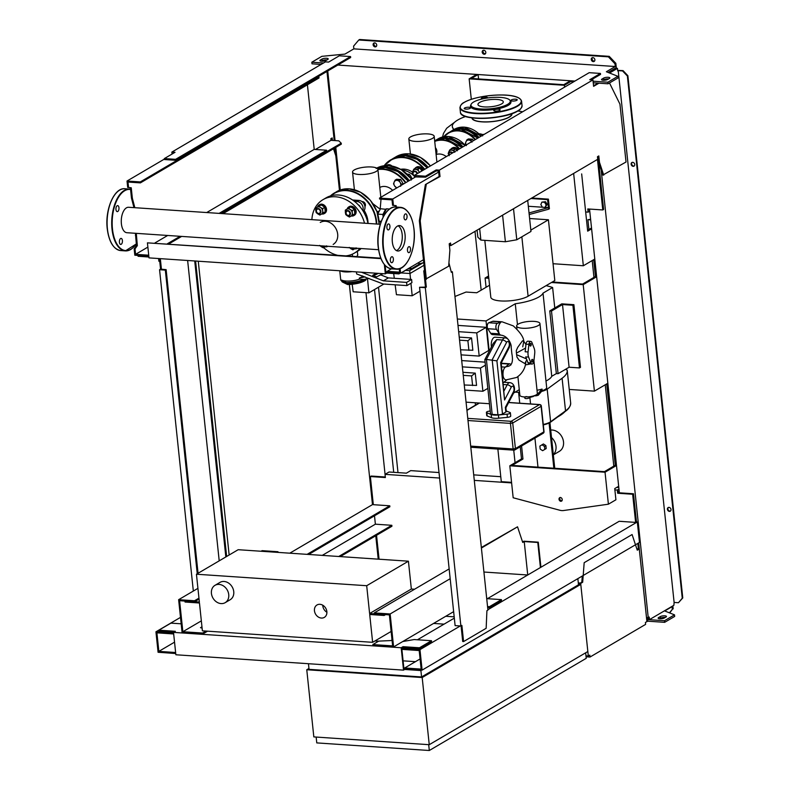 <?xml version="1.0" encoding="UTF-8"?>
<svg xmlns="http://www.w3.org/2000/svg" width="790" height="790" viewBox="0 0 790 790"><rect width="100%" height="100%" fill="white"/><g stroke="black" fill="none" stroke-linecap="round" stroke-linejoin="round"><path stroke-width="1.19" d="M435.507 148.816A5.026 4.098 59.6 0 1 436.366 151.295A5.026 4.098 59.6 0 1 436.021 153.685M435.389 147.681A5.026 4.098 59.6 0 1 436.86 150.999A5.026 4.098 59.6 0 1 436.07 154.159M449.214 155.679L448.187 153.586L448.809 151.848A4.019 3.279 -120.4 0 0 448.908 155.087M448.809 151.848L449.787 149.893L451.603 150.13A4.019 3.279 -120.4 0 0 448.809 151.848M454.497 151.799A4.019 3.279 -120.4 0 0 451.603 150.13L453.786 150.159L454.803 152.253M457.282 150.801L455.899 148.915L454.072 148.678L451.9 148.648L449.787 149.893M455.899 148.915L453.786 150.159M450.774 149.31A5.026 4.098 59.6 0 1 451.939 148.184A5.026 4.098 59.6 0 1 457.687 149.932M452.196 148.046A5.026 4.098 59.6 0 1 452.433 147.888A5.026 4.098 59.6 0 1 458.19 149.636M448.997 155.037A2.676 2.192 59.6 0 1 452.67 152.875M452.265 153.112A2.35 1.916 -120.4 0 0 449.076 154.988M466.377 145.597L465.35 143.513L465.972 141.766A4.019 3.279 -120.4 0 0 466.07 145.005M465.972 141.766L466.949 139.81L468.766 140.047A4.019 3.279 -120.4 0 0 465.972 141.766M471.66 141.716A4.019 3.279 -120.4 0 0 468.766 140.047L470.949 140.077L471.966 142.17M466.949 139.81L468.44 138.931L472.44 139.198L470.949 140.077M473.358 140.729L472.44 139.198M478.878 133.767L481.238 134.033L482.621 135.91M479.945 134.794L481.238 134.033M202.102 628.09L200.492 627.695L201.973 626.826M201.341 620.871L182.855 631.724L179.597 600.706L194.607 601.723L194.498 600.756L178.629 599.689L182.095 632.622L202.724 634.024L202.625 633.057L182.855 631.724M206.022 631.062L202.625 633.057M278.041 552.398L277.971 551.726L262.102 550.66L261.095 551.252M197.925 588.352L178.629 599.689M207.572 631.17L202.724 634.024M199.06 599.106L194.607 601.723M277.971 551.726L276.964 552.319M198.952 598.149L194.498 600.756M392.008 639.93L390.941 640.562L378.716 641.125L372.87 644.561L392.64 645.894L389.381 614.867L374.371 613.86L374.272 612.902L390.142 613.968L393.608 646.911L372.969 645.519L372.87 644.561M453.638 611.648L393.608 646.911M450.172 578.705L390.142 613.968M449.145 568.918L374.272 612.902M322.764 605.209A7.199 5.876 -120.4 0 0 326.902 612.26M321.382 618.057A7.199 5.876 59.6 0 1 314.835 612.507A7.199 5.876 59.6 0 1 317.007 604.972A7.199 5.876 59.6 0 1 319.93 604.311A7.199 5.876 59.6 0 1 326.477 609.86A7.199 5.876 59.6 0 1 324.305 617.395A7.199 5.876 59.6 0 1 321.382 618.057M219.067 584.403A10.053 8.206 59.6 0 1 228.201 592.154A10.053 8.206 59.6 0 1 225.17 602.671A10.053 8.206 59.6 0 1 221.091 603.59A10.053 8.206 59.6 0 1 211.957 595.848A10.053 8.206 59.6 0 1 214.989 585.331A10.053 8.206 59.6 0 1 219.067 584.403M214.989 585.331L219.995 582.388A10.053 8.206 59.6 0 1 224.083 581.47A10.053 8.206 59.6 0 1 233.218 589.212A10.053 8.206 59.6 0 1 230.176 599.729L225.17 602.671M369.71 614.492L372.633 642.319L202.388 630.825L199.465 602.997L185.038 602.029L184.939 601.062L199.366 602.039L196.443 574.221L366.688 585.716L369.611 613.534L384.039 614.511L384.138 615.469L369.71 614.492M391.119 631.457L372.633 642.319M414.553 589.241L411.343 589.024L369.611 613.534M411.343 589.024L408.42 561.196L366.688 585.716M408.42 561.196L238.175 549.702L196.443 574.221M385.589 614.62L384.138 615.469M385.49 210.772A5.866 2.963 93.9 0 0 383.752 214.1M383.614 214.801A5.866 2.963 93.9 0 0 383.456 216.45M389.559 209.054L386.527 208.787L383.575 214.436L383.733 215.947M383.575 214.436L384.602 214.505M386.231 209.34L380.504 208.748L377.758 214.011M379.091 221.437L380.908 222.276M385.698 209.093L382.893 214.465L383.16 217.003M377.788 214.12L382.893 214.465M379.072 221.17L381.254 221.319M376.958 211.582L379.279 211.098M377.136 212.085L378.706 212.184M352.182 284.272L353.16 291.777L368.9 292.843L383.871 284.044M367.498 278.732L368.9 292.843M423.716 262.349A4.355 1.225 174 0 1 423.361 262.606A4.355 1.225 174 0 1 418.819 263.633M410.691 267.227L410.879 269.084L418.897 264.374L418.7 262.517M410.879 269.084L407.877 268.876M405.616 270.368L409.674 270.644L423.726 262.389M395.148 284.805L396.442 294.7L412.183 295.766L419.954 291.194M401.004 272.915L409.98 273.518L410.563 279.393M410.938 283.235L412.183 295.766M393.677 273.538L394.299 278.287M409.674 270.644L409.98 273.518L424.023 265.272M377.65 281.793A10.389 2.923 -6 0 0 379.003 282.326M386.379 273.221A10.389 2.923 -6 0 0 387.386 273.113M637.125 549.692L637.915 549.228L636.947 549.168M582.289 576.019L581.815 582.181L580.314 583.06L578.31 582.931M589.004 655.601L588.362 655.976M639.278 548.991L646.911 621.592L645.41 622.471L645.608 624.386L590.012 657.043L589.814 655.127L588.313 656.006L580.68 583.415L582.684 582.24L584.175 562.687L632.089 534.544L637.273 550.166L639.278 548.991L636.829 548.833M586.071 656.776L590.012 657.043M585.973 655.848L588.313 656.006M578.349 583.257L580.68 583.415M581.815 582.181L582.684 582.24M527.74 574.992L524.224 541.555L537.783 542.473L540.419 567.546M540.923 567.25L538.286 542.177L537.783 542.473M538.286 542.177L523.859 541.199L522.565 541.96M481.337 547.5L517.529 526.812L481.396 548.033M524.224 541.555L522.723 542.434L517.529 526.812M428.694 744.654L429.306 750.5L586.239 658.317L585.657 652.817M316.158 737.06L316.77 742.896L429.306 750.5M429.247 744.694L313.828 736.902L306.767 669.742L422.186 677.534L429.247 744.694L587.839 651.533L580.778 584.373L422.186 677.534M308.949 668.458L306.767 669.742M578.448 584.215L580.778 584.373M577.855 578.626L578.507 584.768L421.574 676.951L309.038 669.347L308.446 663.709M483.924 572.029L527.75 574.992M421.712 670.078L420.902 670.552L403.453 669.377M421.574 676.951L420.902 670.552M380.958 258.626L147.424 242.856L380.78 258.172M147.424 242.856L149.004 257.886L385.332 273.844L386.666 273.063L386.527 271.78L385.866 272.175L385.155 265.479M385.332 273.844L384.355 264.561M386.666 273.063L398.93 273.893L400.194 273.143M398.841 273.054L398.93 273.893M386.527 271.78L387.258 271.829M137.983 255.437L138.072 256.276L148.915 257.007M148.757 255.723L148.095 256.118L147.997 255.16L148.678 254.755M552.309 282.01L582.605 284.054L596.559 275.858M596.648 276.747L583.208 284.647L594.406 391.139L607.846 383.239M488.753 277.725L487.381 277.626L488.664 276.875M488.566 275.987L485.1 278.021L486.077 287.274M583.208 284.647L551.469 282.504M488.803 278.268L485.1 278.021M569.235 389.44L594.406 391.139M560.071 497.483A2.014 1.639 -120.4 0 0 562.016 500.801M560.821 501.304A2.014 1.639 59.6 0 1 560.416 497.473A2.014 1.639 59.6 0 1 560.821 501.304M553.336 454.882L559.36 451.347A11.732 9.569 -120.4 0 0 562.895 439.082A11.732 9.569 -120.4 0 0 552.24 430.037A11.732 9.569 -120.4 0 0 550.729 430.066M553.039 263.722L583.336 265.766L594.791 259.041M521.578 445.965L522.95 459.029L512.098 465.399L604.429 471.64L615.282 465.261L606.73 383.891M616.486 465.498L605.041 472.223L509.817 465.794L521.499 458.931L520.225 446.755M521.499 458.931L522.95 459.029M595.443 276.52L593.675 259.693M615.282 465.261L616.476 465.34M564.564 87.147L564.366 85.281L469.151 78.842L476.656 74.428L478.098 74.527L471.423 78.457L563.764 84.688L570.439 80.768L571.881 80.866L572.079 82.733M587.582 230.275L591.522 227.964M469.151 78.842L471.304 99.323M509.817 465.794L513.174 497.769L559.932 510.271A11.732 9.569 -120.4 0 0 563.616 510.518L608.399 504.198L615.914 499.794L614.739 488.595L618.679 486.285M583.336 265.766L573.639 173.435M613.8 466.13L605.249 384.769M593.962 277.389L592.194 260.572M588.925 229.485L587.898 219.699L590.614 219.334M590.673 219.887L587.898 219.699M581.667 173.919L587.681 231.164L591.621 228.853M544.488 446.419L544.794 449.372L542.641 450.695L540.182 449.066L539.866 446.113L542.019 444.79L544.488 446.419L545.89 445.6L546.196 448.552L544.794 449.372M546.196 448.552L542.641 450.695M545.89 445.6L543.421 443.97L542.019 444.79M553.306 454.645A11.732 9.569 -120.4 0 0 551.509 437.522M553.849 468.223L549.099 423.045M537.98 467.147L534.929 438.124M549.939 422.581L554.748 468.282M478.098 74.527L478.562 78.931M564.366 85.281L571.881 80.866M608.399 504.198L605.041 472.223M538.385 325.49A11.732 3.298 174 0 1 525.429 328.294A11.732 3.298 174 0 1 516.63 326.033A11.732 3.298 174 0 1 518.191 324.127A11.732 3.298 174 0 1 531.147 321.323A11.732 3.298 174 0 1 539.955 323.584A11.732 3.298 174 0 1 538.385 325.49M537.022 390.211A11.732 3.298 -6 0 0 542.039 389.075L542.207 390.675L538.227 395.267L538.059 393.667L537.151 394.062A8.799 2.469 174 0 1 536.183 394.862A8.799 2.469 174 0 1 526.999 396.945L526.97 396.629A2.182 0.612 174 0 1 525.656 396.659A8.799 2.469 -6 0 0 526.97 396.629M539.955 323.584L546.67 387.544A11.732 3.298 174 0 1 545.11 389.45A11.732 3.298 174 0 1 542.207 390.675M530.199 363.943A8.799 2.469 174 0 1 525.38 364.842M525.656 396.659L525.686 396.975A8.799 2.469 174 0 1 519.86 395.267L517.904 376.603M530.683 346.01A1.343 0.681 -86.1 0 1 530.455 346.069A1.343 0.681 -86.1 0 1 529.863 344.904A1.343 0.681 -86.1 0 1 530.416 343.453A1.343 0.681 -86.1 0 1 530.633 343.393A1.343 0.681 -86.1 0 1 531.226 344.559A1.343 0.681 -86.1 0 1 530.683 346.01M532.361 361.998A1.343 0.681 -86.1 0 1 532.134 362.057A1.343 0.681 -86.1 0 1 531.542 360.892A1.343 0.681 -86.1 0 1 532.095 359.44A1.343 0.681 -86.1 0 1 532.322 359.381A1.343 0.681 -86.1 0 1 532.904 360.546A1.343 0.681 -86.1 0 1 532.361 361.998M491.469 346.899A6.705 3.387 -86.1 0 1 493.977 337.498A6.705 3.387 -86.1 0 1 495.093 337.212L505.195 337.893A6.705 3.387 93.9 0 0 504.069 338.179A6.705 3.387 93.9 0 0 502.489 340.016L492.17 359.806L497.947 414.78A3.348 0.938 -6 0 0 502.499 413.99L496.91 360.862L486.393 359.42L496.722 339.631L502.489 340.016A3.348 1.896 27.6 0 1 506.508 342.495A3.348 1.689 -86.1 0 1 508.908 342.327A3.348 1.689 -86.1 0 1 508.76 347.047L500.643 362.6L501.176 363.084M506.232 410.988L509.945 412.459A3.348 0.938 174 0 1 510.389 412.854A3.348 0.938 174 0 1 507.052 414.157L498.391 414.987A8.374 2.35 174 0 1 491.173 414.503L486.847 412.795A3.348 0.938 174 0 1 486.413 412.39A3.348 0.938 174 0 1 489.741 411.096L490.225 411.047M505.343 407.373L505.837 412.034A3.348 0.938 -6 0 0 506.281 411.491L505.896 407.798L513.549 393.173A3.348 1.896 -152.4 0 0 513.461 391.82L505.343 407.373L505.896 407.798M505.837 412.034L502.499 413.99M496.722 339.631L493.365 343.255L484.823 359.657L490.511 413.763A3.348 0.938 -6 0 0 492.17 414.394L497.947 414.78M486.413 412.39L486.749 415.589A3.348 0.938 -6 0 0 487.183 415.984L491.508 417.703A8.374 2.35 -6 0 0 498.727 418.187L507.387 417.357A3.348 0.938 -6 0 0 510.725 416.053L510.389 412.854M484.833 359.598L486.393 359.42L492.17 414.394M500.643 362.6L504.573 399.987L501.186 363.025M530.771 341.389L527.888 341.191A3.348 1.689 93.9 0 0 525.992 344.154L525.172 351.767L528.056 351.965L528.885 344.351A3.348 1.689 -86.1 0 1 530.771 341.389A3.348 1.689 -86.1 0 1 531.947 342.554L534.178 348.37A6.705 3.387 -86.1 0 1 534.712 353.486L533.892 361.099A3.348 1.689 -86.1 0 1 532.006 364.062A3.348 1.689 -86.1 0 1 530.831 362.896L528.599 357.08A6.705 3.387 -86.1 0 1 528.056 351.965M528.599 357.08L525.706 356.882L527.947 362.699A3.348 1.689 93.9 0 0 529.112 363.864L532.006 364.062M522.743 346.85L523.78 341.27L522.467 340.826L517.726 347.343L516.275 350.651L516.453 353.091L525.577 348.064M526.486 358.907L516.62 354.69A6.705 3.387 -86.1 0 1 516.453 353.091M516.62 354.69L516.946 357.041L519.07 360.141L524.856 363.578L525.834 361.455C525.785 365.039 524.274 372.455 516.522 377.492L505.877 379.941C503.388 379.012 502.509 376.04 503.24 371.043A6.705 3.387 -86.1 0 1 505.284 367.123L506.775 366.57C511.762 366.224 513.461 361.948 511.861 353.723L511.16 347.087C511.732 345.408 508.74 336.224 501.166 335.177A6.705 3.387 -86.1 0 1 499.329 333.864C497.503 329.124 498.046 325.204 500.949 322.093L501.324 321.915A6.705 3.387 -86.1 0 1 502.075 321.807L513.283 325.885C520.146 332.205 523.651 337.33 523.78 341.27L525.952 344.598M501.166 335.177L492.516 334.595A6.705 3.387 -86.1 0 1 490.679 333.281L499.329 333.864L496.446 329.302A3.348 1.689 -86.1 0 1 495.972 325.865A3.348 1.689 -86.1 0 1 497.443 323.327L501.324 321.915L492.674 321.332A6.705 3.387 -86.1 0 1 493.414 321.214L502.075 321.807M501.591 366.876L505.284 367.123L508.997 364.072A3.348 1.689 -86.1 0 1 509.748 363.795A3.348 1.689 -86.1 0 1 510.913 364.95M502.41 374.667L503.24 371.043L502.025 370.954M506.657 379.98L503.655 382.449A3.348 1.689 -86.1 0 1 503.26 382.676M490.679 333.281L487.786 328.719A3.348 1.689 -86.1 0 1 487.321 325.282A3.348 1.689 -86.1 0 1 488.783 322.745L492.674 321.332M536.084 394.911L536.183 395.8L538.227 395.267M542.039 389.075L538.059 393.667M533.892 361.139A8.799 2.469 174 0 1 533.991 361.455L537.358 393.43A8.799 2.469 174 0 1 537.151 394.062M536.183 395.8L535.472 395.227M533.457 395.948L535.541 395.81M529.359 396.748L529.438 397.548L533.369 396.491M529.438 397.548L529.142 397.903A2.182 0.612 174 0 1 526.792 398.575A2.182 0.612 174 0 1 524.876 398.17L524.748 396.955M523.326 396.847L524.777 397.202M489.543 285.239L476.735 292.764L466.06 292.043L454.961 296.477M554.768 307.962L549.761 310.904L551.489 311.023L558.076 373.7L556.348 373.591L551.756 376.287L543.016 293.139L552.615 287.501L554.768 307.962L561.779 303.844L573.895 304.663L572.898 305.256L579.485 367.933L569.096 367.232L558.076 373.7M556.348 373.591L549.761 310.904M552.615 287.501A75.939 21.34 -6 0 0 546.107 285.654M551.489 311.023L562.51 304.555L569.096 367.232M533.991 361.455A8.799 2.469 174 0 1 533.655 362.245M551.756 376.287A32.666 9.184 174 0 1 545.989 381.007M519.277 389.697L513.628 393.005M519.563 392.393L515.139 392.126M565.472 369.365A66.597 18.713 174 0 1 566.815 369.898A3.348 0.938 174 0 1 567.22 370.273A59.339 16.679 174 0 1 567.23 370.392A59.339 16.679 174 0 1 562.095 378.242L547.184 389.134A13.4 3.762 174 0 1 541.555 391.435M457.321 319.002L486.028 320.947L515.268 303.765A32.666 9.184 -6 0 0 543.016 293.139M515.268 303.765L517.46 324.621M462.357 366.856L480.448 368.081L482.888 391.257L464.797 390.043M462.93 372.288L475.254 373.127L476.548 385.431L464.263 384.987M487.835 388.354L482.888 391.257M463.246 375.349L471.581 375.912L472.598 385.55M475.254 373.127L471.581 375.912M485.406 365.168L480.448 368.081M461.696 360.576L485.09 362.156M458.654 331.682L476.755 332.896L479.194 356.083L461.093 354.858M459.227 337.113L471.551 337.942L472.845 350.256L460.56 349.802M458.003 325.401L486.265 327.307L488.704 350.493L479.194 356.083M459.553 340.164L467.887 340.727L468.895 350.365M471.551 337.942L467.887 340.727M486.265 327.307L476.755 332.896M466.06 402.15L489.454 403.729M486.028 320.947L489.207 351.214M519.741 403.206L518.596 392.363M562.51 304.555L572.898 305.256M573.895 304.663L580.482 367.35L579.485 367.933M530.831 230.117L548.428 219.778L529.616 218.514M484.823 240.358L490.797 297.159A20.105 5.649 -6 0 0 505.886 301.039A20.105 5.649 -6 0 0 528.095 296.23L521.854 236.803M548.428 219.778L554.807 280.539L528.095 296.23M542.434 207.217L540.834 204.571L541.9 202.102L544.557 202.28L546.167 204.936L545.1 207.405L542.434 207.217M544.557 202.28L545.535 201.717L541.9 202.102M545.535 201.717L547.134 204.363L546.167 204.936M547.134 204.363L545.1 207.405M529.191 214.534L548.576 209.222L548.408 207.622L528.322 206.269M529.024 212.935L548.408 207.622L547.569 199.633L530.949 198.507M531.788 198.014L548.408 199.139L547.569 199.633M548.576 209.222L549.415 208.738L548.408 199.139M527.71 200.413L530.969 231.45L516.779 239.785L505.393 241.75L502.598 215.166M516.779 239.785L513.52 208.748M505.393 241.75L480.863 240.091L477.832 237.158L477.091 230.147M480.863 240.091L479.668 228.636M472.292 117.898L472.301 118.046A19.77 5.56 -6 0 0 487.144 121.858A19.77 5.56 -6 0 0 508.987 117.127A19.77 5.56 -6 0 0 511.624 113.908L511.604 113.77M522.585 111.805A40.537 11.396 -6 0 0 517.835 110.995M465.626 116.486A40.537 11.396 -6 0 0 457.726 120.021A40.537 11.396 -6 0 0 452.315 126.617A40.537 11.396 -6 0 0 454.072 129.461L451.87 130.755A25.132 20.51 59.6 0 1 462.081 128.444A25.132 20.51 59.6 0 1 478.967 137.43M481.594 134.458A40.537 11.396 -6 0 0 484.142 134.389M511.92 113.661A20.105 5.649 174 0 1 509.274 117.147A20.105 5.649 174 0 1 486.689 121.966A20.105 5.649 174 0 1 471.966 117.858M453.519 129.797L452.315 126.617M454.092 122.727A11.258 9.184 -120.4 0 0 453.569 122.983A11.258 9.184 -120.4 0 0 453.47 123.043M471.146 104.29L470.672 105.277A20.352 5.718 -6 0 0 484.112 110.215A20.352 5.718 -6 0 0 508.246 105.327A20.352 5.718 -6 0 0 510.567 101.09L509.896 100.221A19.77 5.56 174 0 1 507.644 104.339A19.77 5.56 174 0 1 484.201 109.089A19.77 5.56 174 0 1 471.146 104.29A19.77 5.56 174 0 1 473.595 102.038A19.77 5.56 174 0 1 493.799 97.367A19.77 5.56 174 0 1 509.896 100.221M470.109 108.358A3.18 0.899 -6 0 0 470.534 107.845A3.18 0.899 -6 0 0 468.144 107.233A3.18 0.899 -6 0 0 464.629 107.993A3.18 0.899 -6 0 0 464.204 108.507A3.18 0.899 -6 0 0 466.594 109.119A3.18 0.899 -6 0 0 470.109 108.358M487.618 97.96A3.18 0.899 -6 0 0 487.647 97.792A3.18 0.899 -6 0 0 485.257 97.17A3.18 0.899 -6 0 0 481.742 97.94A3.18 0.899 -6 0 0 481.317 98.454A3.18 0.899 -6 0 0 482.176 98.957M516.808 100.3A3.18 0.899 -6 0 0 517.233 99.787A3.18 0.899 -6 0 0 514.843 99.175A3.18 0.899 -6 0 0 511.327 99.935A3.18 0.899 -6 0 0 510.903 100.449A3.18 0.899 -6 0 0 513.293 101.061A3.18 0.899 -6 0 0 516.808 100.3M499.695 110.353A3.18 0.899 -6 0 0 500.119 109.84A3.18 0.899 -6 0 0 497.73 109.227A3.18 0.899 -6 0 0 494.214 109.988A3.18 0.899 -6 0 0 493.79 110.501A3.18 0.899 -6 0 0 496.179 111.123A3.18 0.899 -6 0 0 499.695 110.353M501.601 103.924A12.749 3.585 -6 0 0 503.299 101.851A12.749 3.585 -6 0 0 493.73 99.392A12.749 3.585 -6 0 0 479.639 102.443A12.749 3.585 -6 0 0 477.94 104.517A12.749 3.585 -6 0 0 487.509 106.976A12.749 3.585 -6 0 0 501.601 103.924M436.11 154.544A12.749 10.408 59.6 0 1 439.882 154.03A12.749 10.408 59.6 0 1 445.175 155.788A12.749 10.408 59.6 0 1 446.34 156.598M415.165 141.38A12.749 3.585 174 0 1 408.835 138.981A12.749 3.585 174 0 1 415.017 135.189A12.749 3.585 174 0 1 427.864 133.915A12.749 3.585 174 0 1 434.194 136.315A12.749 3.585 174 0 1 428.012 140.116A12.749 3.585 174 0 1 415.165 141.38M419.342 172.447A4.019 3.279 -120.4 0 0 418.897 171.479L419.49 172.368M415.51 176.93L425.593 177.167L436.278 170.897L438.588 171.055L439.151 176.486L425.375 184.583L419.342 220.716L425.494 279.245L448.671 266.2L449.885 250.203L449.214 243.804L450.557 243.024L450.823 245.581L449.392 245.483M414.681 176.792L413.298 174.916A4.019 3.279 -120.4 0 0 414.306 176.091M414.78 176.437A4.019 3.279 -120.4 0 0 415.639 176.861M413.298 174.916L412.281 172.822L412.903 171.075A4.019 3.279 -120.4 0 0 413.298 174.916M412.903 171.075L413.871 169.119L415.698 169.356A4.019 3.279 -120.4 0 0 412.903 171.075M415.698 169.356L417.871 169.386L418.897 171.479A4.019 3.279 -120.4 0 0 415.698 169.356M421.88 170.966L419.984 168.151L415.984 167.875L413.871 169.119M419.984 168.151L417.871 169.386M414.859 168.537A5.026 4.098 59.6 0 1 416.024 167.411A5.026 4.098 59.6 0 1 422.541 170.571M416.281 167.273A5.026 4.098 59.6 0 1 416.528 167.115A5.026 4.098 59.6 0 1 423.045 170.275M414.276 175.824A2.676 2.192 59.6 0 1 413.871 171.391A2.676 2.192 59.6 0 1 417.485 173.543M417.061 173.79A2.35 1.916 -120.4 0 0 413.042 173.672A2.35 1.916 -120.4 0 0 414.256 175.676M386.231 165.544A5.026 4.098 59.6 0 1 386.438 165.416A5.026 4.098 59.6 0 1 390.823 165.811M386.695 165.278A5.026 4.098 59.6 0 1 386.942 165.12A5.026 4.098 59.6 0 1 391.919 165.999M348.538 208.175L350.207 209.508A4.019 3.279 -120.4 0 0 346.741 209.271L350.651 206.941L352.676 208.056L354.345 209.389L352.231 210.634L352.281 212.954A4.019 3.279 -120.4 0 0 350.207 209.508L352.231 210.634M352.696 215.058L350.898 216.154A4.019 3.279 -120.4 0 0 352.281 212.954L352.696 215.058L354.809 213.823L354.345 209.389M350.898 216.154L349.466 217.043L347.442 215.927A4.019 3.279 -120.4 0 0 350.898 216.154M347.442 215.927L345.773 214.594L345.358 212.48A4.019 3.279 -120.4 0 0 347.442 215.927M345.358 212.48L345.309 210.16L346.741 209.271A4.019 3.279 -120.4 0 0 345.358 212.48M349.466 217.043L354.809 213.823M347.136 209.034A5.026 4.098 59.6 0 1 348.746 206.931A5.026 4.098 59.6 0 1 355.619 211.552A5.026 4.098 59.6 0 1 353.841 215.601A5.026 4.098 59.6 0 1 351.254 215.986M349.002 206.792A5.026 4.098 59.6 0 1 349.249 206.634A5.026 4.098 59.6 0 1 356.122 211.266A5.026 4.098 59.6 0 1 354.335 215.305A5.026 4.098 59.6 0 1 354.078 215.443M348.39 215.69A2.676 2.192 -120.4 0 0 347.847 210.565A2.676 2.192 -120.4 0 0 348.39 215.69M348.193 215.463A2.35 1.916 59.6 0 1 347.719 210.989A2.35 1.916 59.6 0 1 348.193 215.463M356.142 247.853L354.345 248.949A4.019 3.279 -120.4 0 0 355.194 248.129M354.345 248.949L352.913 249.828L350.888 248.712A4.019 3.279 -120.4 0 0 354.345 248.949M349.851 247.764A4.019 3.279 -120.4 0 0 350.888 248.712L349.219 247.379M352.913 249.828L355.727 248.169M357.287 248.386L357.465 248.277A5.026 4.098 59.6 0 1 357.287 248.386A5.026 4.098 59.6 0 1 354.7 248.781M350.316 247.803A2.676 2.192 -120.4 0 0 353.239 247.991M352.705 247.961A2.35 1.916 59.6 0 1 350.484 247.813M326.556 245.848L324.759 246.944A4.019 3.279 -120.4 0 0 325.608 246.134M324.759 246.944L323.327 247.833L321.303 246.717A4.019 3.279 -120.4 0 0 324.759 246.944M320.266 245.769A4.019 3.279 -120.4 0 0 321.303 246.717L319.634 245.384M323.327 247.833L326.142 246.164M327.87 246.283A5.026 4.098 59.6 0 1 327.702 246.391A5.026 4.098 59.6 0 1 325.115 246.776M320.73 245.799A2.676 2.192 -120.4 0 0 323.653 245.996M323.12 245.967A2.35 1.916 59.6 0 1 320.898 245.809M400.787 185.581A4.019 3.279 -120.4 0 0 400.165 182.48L401.547 184.366L400.57 186.322M396.778 187.931L394.575 185.917A4.019 3.279 -120.4 0 0 396.906 187.862M394.575 185.917L393.548 183.823L394.171 182.075A4.019 3.279 -120.4 0 0 394.575 185.917M394.171 182.075L395.148 180.12L396.965 180.357A4.019 3.279 -120.4 0 0 394.171 182.075M396.965 180.357L399.147 180.387L400.165 182.48A4.019 3.279 -120.4 0 0 396.965 180.357M395.148 180.12L396.639 179.241L400.629 179.518L399.147 180.387M402.594 184.514L403.038 183.487L400.629 179.518M401.547 184.366L403.038 183.487M407.097 174.077L409.437 174.343L410.82 176.229L411.837 178.313L411.215 180.061M408.144 175.103L409.437 174.343M411.225 178.678L411.837 178.313M318.953 206.18L320.622 207.513A4.019 3.279 -120.4 0 0 317.155 207.276L321.066 204.936L323.09 206.062L324.759 207.395L322.646 208.629L322.695 210.95A4.019 3.279 -120.4 0 0 320.622 207.513L322.646 208.629M323.11 213.063L321.313 214.159A4.019 3.279 -120.4 0 0 322.695 210.95L323.11 213.063L325.223 211.819L324.759 207.395M321.313 214.159L319.881 215.048L317.856 213.922A4.019 3.279 -120.4 0 0 321.313 214.159M317.856 213.922L316.188 212.599L315.773 210.486A4.019 3.279 -120.4 0 0 317.856 213.922M315.773 210.486L315.724 208.165L317.155 207.276A4.019 3.279 -120.4 0 0 315.773 210.486M319.881 215.048L325.223 211.819M317.55 207.039A5.026 4.098 59.6 0 1 319.16 204.936A5.026 4.098 59.6 0 1 326.033 209.557A5.026 4.098 59.6 0 1 324.256 213.596A5.026 4.098 59.6 0 1 321.668 213.991M319.417 204.798A5.026 4.098 59.6 0 1 319.664 204.64A5.026 4.098 59.6 0 1 326.537 209.261A5.026 4.098 59.6 0 1 324.749 213.31A5.026 4.098 59.6 0 1 324.493 213.438M318.804 213.685A2.676 2.192 -120.4 0 0 318.261 208.57A2.676 2.192 -120.4 0 0 318.804 213.685M318.607 213.468A2.35 1.916 59.6 0 1 318.133 208.985A2.35 1.916 59.6 0 1 318.607 213.468M352.123 271.602A10.892 3.061 174 0 1 340.401 270.812A10.892 3.061 174 0 0 345.072 271.908A10.892 3.061 174 0 0 352.123 271.602M360.161 206.95A3.012 2.459 -120.4 0 0 358.275 204.827M362.798 210.584A6.281 5.125 -120.4 0 0 357.09 201.499L358.927 200.423A6.281 5.125 59.6 0 1 364.486 204.857A6.281 5.125 59.6 0 1 363.311 211.414M352.33 254.163L352.547 256.266M357.248 255.476L357.751 255.19L357.347 251.368M358.927 200.423L352.538 199.989M357.09 201.499L354.374 201.312M311.892 219.65A30.998 25.29 59.6 0 1 323.021 199.643L326.033 197.875A30.998 25.29 59.6 0 1 338.624 195.021A30.998 25.29 59.6 0 1 367.972 223.432M337.399 255.249A30.998 25.29 59.6 0 1 323.683 247.625M323.021 199.643A30.998 25.29 59.6 0 1 335.612 196.789A30.998 25.29 59.6 0 1 364.516 223.205M359.885 248.445A30.998 25.29 59.6 0 1 354.424 253.086A30.998 25.29 59.6 0 1 346.178 255.841M361.149 248.534A30.998 25.29 59.6 0 1 357.426 251.329L354.424 253.086M379.802 187.457A12.749 10.408 59.6 0 1 384.691 186.45A12.749 10.408 59.6 0 1 392.66 190.36M358.867 174.452A12.749 3.585 174 0 1 352.547 172.052A12.749 3.585 174 0 1 358.719 168.25A12.749 3.585 174 0 1 371.577 166.986A12.749 3.585 174 0 1 377.897 169.386A12.749 3.585 174 0 1 371.725 173.178A12.749 3.585 174 0 1 358.867 174.452M362.037 201.638A3.012 2.459 59.6 0 1 362.511 201.618A3.012 2.459 59.6 0 1 365.059 203.494A3.012 2.459 59.6 0 1 364.941 206.565M364.16 210.456A21.113 17.232 59.6 0 1 368.041 223.442M381.027 199.139L380.168 209.212L372.969 203.761M363.538 211.216A20.441 16.679 59.6 0 1 366.303 217.576M366.056 279.028A15.919 4.473 174 0 1 346.593 283.383L346.504 282.583L341.635 280.085A10.892 3.061 -6 0 0 346.03 281.023A10.892 3.061 -6 0 0 359.45 279.137L359.332 278.041L363.588 276.283M361.445 272.234L383.367 280.835L406.583 282.405L406.919 285.595L383.269 284.005L356.646 273.952L356.438 271.898M369.039 278.416L363.993 279.443L359.45 279.137M382.982 273.686L376.613 276.875L372.673 275.325L375.013 273.952L377.995 273.35L375.704 274.713L378.371 273.38M372.673 275.325L375.704 274.713M359.332 278.041L365.089 276.875M403.966 271.335L406.277 269.815M362.225 276.066L362.906 276.421M406.583 282.405L411.59 279.463L411.926 282.662L406.919 285.595M411.59 279.463L388.374 277.892L383.367 280.835M388.374 277.892L380.642 274.861M377.205 273.508L376.544 273.251M339.769 270.772L340.707 279.769A10.892 3.061 174 0 0 341.715 280.885L347.6 284.548C355.569 284.291 361.573 282.869 365.592 280.272L366.244 278.988M341.635 280.085L341.715 280.885A1.679 1.481 117.2 0 0 342.465 282.02L347.6 284.548M363.844 279.433A15.919 4.473 174 0 1 346.504 282.583M320.246 222.434A12.749 10.408 59.6 0 1 325.421 221.259A12.749 10.408 59.6 0 1 337.004 231.085A12.749 10.408 59.6 0 1 333.163 244.416M399.977 250.46A12.749 6.438 -86.1 0 1 397.834 251.003A12.749 6.438 -86.1 0 1 392.225 239.963A12.749 6.438 -86.1 0 1 397.419 226.118A12.749 6.438 -86.1 0 1 399.552 225.565A12.749 6.438 -86.1 0 1 405.171 236.615A12.749 6.438 -86.1 0 1 399.977 250.46M398.091 225.792A12.749 6.438 -86.1 0 1 402.268 237.859A12.749 6.438 -86.1 0 1 397.094 250.262A12.749 6.438 -86.1 0 1 396.412 250.588M378.548 249.709L126.884 232.714A12.749 6.438 -86.1 0 1 121.265 221.664A12.749 6.438 -86.1 0 1 126.469 207.819A12.749 6.438 -86.1 0 1 128.602 207.276L380.267 224.261M391.563 256.829A3.012 1.521 -86.1 0 1 392.067 256.701A3.012 1.521 -86.1 0 1 393.39 259.318A3.012 1.521 -86.1 0 1 392.166 262.586A3.012 1.521 -86.1 0 1 391.662 262.715A3.012 1.521 -86.1 0 1 390.329 260.108A3.012 1.521 -86.1 0 1 391.563 256.829M120.603 238.531A3.012 1.521 -86.1 0 1 121.117 238.402A3.012 1.521 -86.1 0 1 122.44 241.019A3.012 1.521 -86.1 0 1 121.216 244.288A3.012 1.521 -86.1 0 1 120.712 244.426A3.012 1.521 -86.1 0 1 119.379 241.809A3.012 1.521 -86.1 0 1 120.603 238.531M389.914 226.039A3.012 1.521 -86.1 0 1 388.216 229.93A3.012 1.521 -86.1 0 1 386.912 227.806A3.012 1.521 -86.1 0 1 388.621 223.916A3.012 1.521 -86.1 0 1 389.914 226.039M118.964 207.74A3.012 1.521 -86.1 0 1 117.266 211.631A3.012 1.521 -86.1 0 1 115.962 209.508A3.012 1.521 -86.1 0 1 117.671 205.617A3.012 1.521 -86.1 0 1 118.964 207.74M405.833 219.748A3.012 1.521 -86.1 0 1 405.329 219.877A3.012 1.521 -86.1 0 1 403.996 217.26A3.012 1.521 -86.1 0 1 405.231 213.991A3.012 1.521 -86.1 0 1 405.734 213.853A3.012 1.521 -86.1 0 1 407.067 216.47A3.012 1.521 -86.1 0 1 405.833 219.748M407.472 250.539A3.012 1.521 -86.1 0 1 409.181 246.648A3.012 1.521 -86.1 0 1 410.484 248.771A3.012 1.521 -86.1 0 1 408.776 252.662A3.012 1.521 -86.1 0 1 407.472 250.539M225.831 556.95L194.725 260.976M195.594 261.036L226.641 556.476M219.205 560.851L187.635 260.493M198.27 261.214L229.149 555.005M158.593 258.537L158.869 261.233L159.738 261.293L159.452 258.597L160.558 269.133L166.137 269.637L198.053 573.273M197.243 573.747L165.327 270.111L166.137 269.637M160.558 269.133L159.56 269.716L165.327 270.111M159.56 269.716L193.333 591.048M161.427 269.193L160.321 258.646M221.477 213.547L341.231 143.197L338.801 140.847L331.01 140.314L315.427 149.478M223.027 213.646L341.329 144.155L341.231 143.197M173.583 153.151L172.872 153.566M334.19 148.352L335.444 152.134M331.01 140.314L330.842 138.724L332.175 137.934L332.442 140.413M171.864 152.085L325.45 61.867L328.62 62.084L339.305 55.804L350.562 56.564L350.661 57.522L175.706 160.301L164.448 159.541L164.35 158.583L175.034 152.302L171.864 152.085L172.062 154.05M350.562 56.564L175.607 159.333L175.706 160.301M175.607 159.333L164.35 158.583M331.365 138.408L331.573 140.353M333.479 148.767L335.829 155.867M206.703 212.55L314.213 149.389L326.625 150.228L219.116 213.379M180.09 236.309L167.381 243.764M167.687 235.469L154.978 242.925M147.868 247.102L135.584 254.321L147.997 255.16M220.667 213.488L326.724 151.186L326.625 150.228M168.942 243.873L181.651 236.408M140.393 182.885L319.032 77.953L318.923 76.995L140.294 181.927L140.393 182.885L127.99 182.046L128.563 187.487L131.249 187.763L132.345 198.162L134.823 207.691M135.426 233.287L136.472 245.611L134.152 248.83L134.823 255.219L148.095 256.118M314.213 149.389L307.419 84.777M317.659 76.916L318.923 76.995M133.964 207.632L131.476 198.102L130.38 187.704L127.694 187.428L127.022 181.029L140.294 181.927M127.022 181.029L164.399 159.076M127.694 187.428L128.563 187.487M130.38 187.704L131.249 187.763M131.476 198.102L132.345 198.162M136.295 233.346L137.332 245.67L135.011 248.88L135.584 254.321M135.376 235.203L136.245 235.262M136.472 245.611L137.332 245.67M134.152 248.83L135.011 248.88M425.454 287.017L423.756 270.871L424.625 270.931L426.324 287.076L419.549 287.274L455.109 625.611L460.876 626.006L461.883 625.413L463.582 641.569L486.156 628.297L486.916 610.71L487.924 610.117L452.364 271.78L451.357 272.372L448.927 262.843M423.756 270.871L424.566 270.397M452.364 271.78L451.288 271.711M463.582 641.569L462.713 641.51L461.074 625.887M426.324 287.076L425.316 287.669L419.549 287.274M425.316 287.669L460.876 626.006M449.747 243.498L449.342 244.525M604.439 79.395L603.027 80.234M598.089 83.128L593.557 85.794M597.99 156.41L598.603 162.276L602.849 175.064L626.026 162.019L619.943 104.132L609.485 82.96M591.315 79.82L600.548 74.398L600.449 73.44L589.192 72.68L414.237 175.449L414.335 176.407M598.958 83.187L593.606 86.327L592.935 79.928L589.765 79.721L600.449 73.44M414.237 175.449L425.494 176.21L425.593 177.167M425.494 176.21L436.179 169.939L436.278 170.897M592.935 79.928L439.349 170.146L440.02 176.545L425.375 184.583M440.02 176.545L439.151 176.486M426.235 184.643L420.211 220.775L419.342 220.716M420.211 220.775L426.363 279.304M450.823 245.581L597.734 159.284L597.467 156.726L598.8 155.936L599.472 162.335L598.603 162.276M599.472 162.335L603.718 175.123M607.737 79.454A3.348 0.938 174 0 1 604.034 80.254A3.348 0.938 174 0 1 601.516 79.612A3.348 0.938 174 0 1 601.96 79.069L603.629 78.091A3.348 0.938 174 0 1 607.332 77.282A3.348 0.938 174 0 1 609.85 77.934A3.348 0.938 174 0 1 609.406 78.477L607.737 79.454L607.471 78.882M606.068 79.01L603.935 80.264M439.349 170.146L436.179 169.939M391.396 268.847L387.199 271.316L387.307 272.274L400.579 273.162L400.096 268.58M399.266 268.857L399.612 272.145L387.199 271.316M396.284 207.059L396.136 205.647L392.591 205.311L392.018 199.88L379.605 199.041L379.506 198.083L416.182 176.535M449.826 244.238L449.293 244.554M423.45 259.732L400.579 273.162M393.45 205.37L392.778 198.971L379.506 198.083M392.778 198.971L438.687 172.013M392.591 205.311L395.276 205.588L395.425 207.019M396.136 205.647L395.276 205.588M592.47 57.64A2.094 1.708 -120.4 0 0 594.505 61.107M593.28 61.62A2.094 1.708 59.6 0 1 592.865 57.621A2.094 1.708 59.6 0 1 593.28 61.62M374.322 42.917A2.094 1.708 -120.4 0 0 376.356 46.373M375.132 46.886A2.094 1.708 59.6 0 1 374.717 42.887A2.094 1.708 59.6 0 1 375.132 46.886M483.401 50.274A2.094 1.708 -120.4 0 0 485.435 53.74M484.211 54.253A2.094 1.708 59.6 0 1 483.786 50.254A2.094 1.708 59.6 0 1 484.211 54.253M353.574 46.146L358.798 39.994L608.399 56.841L614.995 63.802L615.282 66.518L353.851 48.861L353.574 46.146M608.399 56.841L609.228 56.357L359.628 39.5L358.798 39.994M609.228 56.357L615.835 63.309L614.995 63.802M353.851 48.861L344.944 54.095L321.856 56.327L311.833 62.213L323.525 63.002M574.913 81.064L337.844 65.056M615.282 66.518L606.374 71.752L617.908 76.314L607.885 82.2L593.073 81.202M322.004 59.072L320.335 60.05A3.348 0.938 -6 0 0 319.891 60.593A3.348 0.938 -6 0 0 322.409 61.245A3.348 0.938 -6 0 0 326.112 60.435L327.781 59.457A3.348 0.938 -6 0 0 328.225 58.914A3.348 0.938 -6 0 0 325.707 58.272A3.348 0.938 -6 0 0 322.004 59.072L322.172 60.672A3.348 0.938 174 0 1 327.011 59.912M588.668 209.004L588.787 210.051L589.597 209.577M597.477 159.432L602.78 209.962L587.78 208.945L588.115 212.145L589.765 211.177M585.667 211.977L588.115 212.145M598.682 162.513L603.619 209.469L602.78 209.962M321.263 61.205L322.172 60.672M311.833 62.213L312.001 63.812L321.105 64.424M327.741 70.991L335.059 140.59M335.78 147.414L340.253 189.985M608.646 78.921A3.348 0.938 -6 0 0 603.797 79.681L602.898 80.215M593.241 82.802L608.053 83.799L618.076 77.914L617.908 76.314M607.885 82.2L608.053 83.799M608.102 72.433L616.289 67.624L615.835 63.309M632.731 162.335A2.094 1.708 59.6 0 1 633.145 166.334A2.094 1.708 59.6 0 1 632.731 162.335M632.148 162.414A2.094 1.708 -120.4 0 0 634.232 165.969M668.992 507.387A2.094 1.708 59.6 0 1 669.416 511.387A2.094 1.708 59.6 0 1 668.992 507.387M668.409 507.466A2.094 1.708 -120.4 0 0 670.503 511.021M601.2 170.087L648.235 617.642L649.242 617.049L649.508 619.607L673.88 605.288L674.117 602.434L618.215 70.626L617.721 70.922L617.454 68.365L615.282 68.216M648.235 617.642L646.506 617.523L638.666 542.908M433.572 623.429L444.079 624.139M454.181 616.842L445.757 616.269M486.956 598.652L486.591 597.428M486.719 598.642L501.433 599.63L489.415 606.69L487.549 606.562M487.647 607.53L489.514 607.648L501.531 600.588L501.433 599.63M489.514 607.648L489.415 606.69M454.319 618.126L417.456 639.772M420.082 658.949L404.697 667.985L421.149 669.091L419.194 650.545L402.752 649.429L402.653 648.471L403.986 647.691L419.569 648.738L431.587 641.678L431.488 640.72L414.177 639.554L402.781 641.519M402.653 648.471L419.964 649.637L422.117 670.108L404.796 668.942L404.697 667.985M422.117 670.108L639.475 542.434L637.323 521.963L487.884 609.742M460.274 625.966L419.964 649.637M637.323 521.963L635.624 522.397L619.172 521.282L487.41 598.682M308.653 554.462L389.875 506.755L389.776 505.798L307.103 554.353M389.776 505.798L373.324 504.682L370.372 476.538L385.372 477.555L385.036 474.356L439.596 478.039M373.275 504.148L289.792 553.188M180.495 617.385L155.936 631.812L158.089 652.283L175.4 653.449L175.301 652.491L158.849 651.375L156.904 632.83L173.356 633.945L173.247 632.978L155.936 631.812M181.167 623.814L170.926 623.122L158.899 630.183L159.007 631.141L173.899 632.148M374.5 515.791L375.378 524.185L391.83 525.301L391.929 526.259L340.283 556.595M403.986 647.691L401.784 648.412L403.937 668.883L404.747 668.409M175.864 654.762L403.532 670.137L401.182 647.751L173.514 632.375L175.864 654.762M404.687 669.456L403.532 670.137M403.117 647.632L403.019 646.674L419.47 647.78L431.488 640.72M401.182 647.751L403.019 646.674M158.899 630.183L175.35 631.299L173.514 632.375M175.736 653.547L164.132 652.688M403.088 660.845L415.431 661.674M419.569 648.738L419.47 647.78M378.598 641.194L374.964 640.947M513.737 450.152L515.06 462.713M497.868 449.076L501.295 481.663L511.555 482.354M385.036 474.356L389.045 472.005L406.356 473.171L410.701 470.623L439.013 472.538M473.704 474.879L500.771 476.706M474.286 480.379L511.614 482.907M614.867 489.879L617.326 490.037L618.965 489.079M616.802 487.381L618.807 487.519M474.988 231.381L481.169 290.157M589.538 209.064L619.36 492.812L618.491 492.753L618.323 491.153L619.133 490.679M635.624 522.397L632.662 494.254L633.501 493.76L619.36 492.812M617.326 490.037L617.662 493.237L632.662 494.254M379.062 559.211L376.544 535.294M647.78 621.187L647.612 619.587L664.489 620.733L674.512 614.847L674.68 616.447L664.657 622.332L647.78 621.187L645.934 622.155M638.409 548.941L637.826 543.392M646.506 617.523L646.773 620.081L647.612 619.587M385.313 477.002L371.201 476.054L370.372 476.538M365.968 292.646L385.066 474.346M326.961 71.446L334.219 140.531M334.99 147.878L339.453 190.281M349.358 284.499L372.485 504.613M375.764 535.758L378.222 559.162M397.992 472.608L378.499 287.195M391.83 525.301L338.722 556.496M375.378 524.185L322.281 555.38M174.541 642.161L158.849 651.375M636.454 521.904L633.501 493.76M648.432 617.523L648.541 618.59L646.605 618.461M623.053 70.626L622.55 70.922L627.379 76.008L627.882 75.712L623.053 70.626L617.662 70.389M609.544 73.006L617.454 68.365M627.379 76.008L682.264 598.227L678.442 602.731L674.117 602.434M627.882 75.712L682.767 597.931L682.264 598.227M682.767 597.931L678.442 602.731M618.215 70.626L622.55 70.922M646.704 619.419L649.508 619.607M674.512 614.847L664.42 610.848M664.341 617.987L666.01 617.01A3.348 0.938 -6 0 0 666.454 616.457A3.348 0.938 -6 0 0 663.936 615.815A3.348 0.938 -6 0 0 660.233 616.615L658.564 617.592A3.348 0.938 -6 0 0 658.119 618.145A3.348 0.938 -6 0 0 660.638 618.787A3.348 0.938 -6 0 0 664.341 617.987M393.716 472.321L374.5 289.545M669.407 612.823L672.339 609.367L672.053 606.651L664.706 610.966M669.713 612.951L672.339 609.367M659.502 618.748L660.4 618.215A3.348 0.938 174 0 1 665.239 617.454M617.662 493.237L618.491 492.753M664.657 622.332L664.489 620.733M673.179 608.873L672.863 605.89M462.525 147.088A24.796 20.234 -120.4 0 0 445.916 138.27A24.796 20.234 -120.4 0 0 440.968 138.596M465.28 145.469A25.132 20.51 -120.4 0 0 448.384 136.482A25.132 20.51 -120.4 0 0 438.183 138.803L435.349 140.472A25.132 20.51 59.6 0 1 435.843 140.176A25.132 20.51 59.6 0 1 446.054 137.855A25.132 20.51 59.6 0 1 462.94 146.841M477.851 138.082L460.965 129.116L450.705 131.446A25.132 20.51 59.6 0 1 460.906 129.125A25.132 20.51 59.6 0 1 477.802 138.112M475.462 139.494A25.132 20.51 -120.4 0 0 458.575 130.498A25.132 20.51 -120.4 0 0 448.365 132.819A25.132 20.51 -120.4 0 0 443.822 136.719L450.705 131.446M444.227 136.65A24.796 20.234 59.6 0 1 458.437 130.923A24.796 20.234 59.6 0 1 475.047 139.731M514.142 450.083A1.679 1.363 -120.4 0 0 515.416 448.582L513.135 448.977A1.679 0.849 93.9 0 0 513.856 450.162A1.679 0.849 93.9 0 0 514.142 450.083M544.024 431.646L543.796 431.913A1.679 1.363 59.6 0 1 543.204 433.266A1.679 1.679 0 0 0 544.024 431.646L541.328 406.06A1.679 1.679 0 0 0 539.777 404.559A1.679 0.849 93.9 0 0 539.491 404.638A1.679 1.363 59.6 0 1 541.111 406.327L541.328 406.06M512.73 423.006A1.679 1.363 -120.4 0 0 511.12 421.307A1.679 0.849 93.9 0 0 510.449 423.391L512.73 423.006L541.111 406.327L543.796 431.913L515.416 448.582L512.73 423.006M466.93 410.405L479.451 403.058M508.651 402.554L539.491 404.638L511.12 421.307L467.769 418.374M467.996 420.527L510.449 423.391L513.135 448.977L470.682 446.113M503.892 382.251L509.906 382.656A6.705 3.387 93.9 0 0 508.78 382.953A6.705 3.387 93.9 0 0 507.2 384.789L504.099 390.724M498.391 414.987L498.727 418.187M491.173 414.503L491.508 417.703M486.847 412.795L487.183 415.984M507.052 414.157L507.387 417.357M503.447 384.532L507.2 384.789A3.348 1.896 27.6 0 1 511.209 387.258A3.348 1.689 -86.1 0 1 513.619 387.09A3.348 1.689 -86.1 0 1 513.461 391.82M501.196 363.054L508.839 348.41A3.348 1.896 -152.4 0 0 508.76 347.047M504.573 399.987L511.209 387.258M496.91 360.862L506.508 342.495M525.992 344.154L528.885 344.351M527.947 362.699L530.831 362.896M501.245 363.548L508.997 364.072M488.783 322.745L497.443 323.327M487.786 328.719L496.446 329.302M531.403 397.024L531.344 396.442M529.142 397.903L529.024 396.787M564.899 411.689A67.891 19.079 174 0 1 557.671 416.962M543.313 424.892A12.729 3.575 -6 0 0 550.067 422.374A0.672 0.583 -126.1 0 0 550.61 421.751A13.4 3.762 174 0 1 543.263 424.447M570.647 402.89A59.339 16.679 174 0 1 570.666 403.019A59.339 16.679 174 0 1 565.531 410.859L550.61 421.751L547.184 389.134M564.988 411.481A0.672 0.583 -126.1 0 0 565.531 410.859L562.095 378.242M475.215 402.772L475.462 405.151M530.554 403.937L529.863 397.301M459.928 107.707C460.61 105.011 462.022 103.243 464.184 102.394C477.239 94.464 519.139 91.166 521.578 101.229A30.998 8.71 174 0 1 517.44 106.265A30.998 8.71 174 0 1 483.204 113.681A30.998 8.71 174 0 1 459.928 107.707L460.402 112.18A30.998 8.71 -6 0 0 483.668 118.164A30.998 8.71 -6 0 0 517.914 110.748A30.998 8.71 -6 0 0 522.052 105.702C521.41 108.358 519.998 110.126 517.796 111.015C504.198 119.833 459.721 121.166 460.402 112.18M517.124 105.929A30.662 8.611 -6 0 0 505.995 95.175A30.662 8.611 -6 0 0 464.313 102.364A30.662 8.611 -6 0 0 475.442 113.118A30.662 8.611 -6 0 0 517.124 105.929M517.657 111.044A30.662 8.611 174 0 1 487.973 118.194A30.662 8.611 174 0 1 462.199 114.708M481.14 136.156A25.132 20.51 -120.4 0 0 464.244 127.17A25.132 20.51 -120.4 0 0 454.043 129.481L464.303 127.15L481.189 136.127M478.552 137.667A24.796 20.234 -120.4 0 0 461.943 128.859A24.796 20.234 -120.4 0 0 455.87 129.451M451.297 131.11A25.132 20.51 59.6 0 1 451.87 130.755L451.297 131.11M430.481 165.91L420.458 157.398L408.795 153.823L396.146 156.687A30.998 25.29 59.6 0 1 408.736 153.833A30.998 25.29 59.6 0 1 430.422 165.94M428.091 167.312A30.998 25.29 -120.4 0 0 406.396 155.205A30.998 25.29 -120.4 0 0 393.805 158.059A30.998 25.29 -120.4 0 0 393.311 158.365L396.146 156.687M400.244 156.005A30.662 25.023 59.6 0 1 406.267 155.62A30.662 25.023 59.6 0 1 427.676 167.559M459.602 148.806A25.132 20.51 -120.4 0 0 442.716 139.82A25.132 20.51 -120.4 0 0 434.688 141.055M434.727 141.43A24.796 20.234 59.6 0 1 442.578 140.235A24.796 20.234 59.6 0 1 459.188 149.043M434.668 140.857L434.846 140.758A25.132 20.51 59.6 0 1 445.047 138.447A25.132 20.51 59.6 0 1 461.933 147.434M379.151 224.192L376.978 211.651L370.382 200.314L360.536 192.227L349.19 188.83L336.55 191.703A30.998 25.29 59.6 0 1 349.141 188.84A30.998 25.29 59.6 0 1 379.111 224.192M376.761 224.024A30.998 25.29 -120.4 0 0 346.8 190.212A30.998 25.29 -120.4 0 0 334.209 193.076A30.998 25.29 -120.4 0 0 330.398 195.95M331.04 195.762A30.662 25.023 59.6 0 1 346.662 190.637A30.662 25.023 59.6 0 1 376.307 223.995M405.892 182.579A30.998 25.29 -120.4 0 0 383.022 168.932A30.998 25.29 -120.4 0 0 377.847 169.159M377.916 169.554A30.662 25.023 59.6 0 1 382.893 169.356A30.662 25.023 59.6 0 1 405.487 182.816M377.294 168.448A30.998 25.29 59.6 0 1 385.362 167.559A30.998 25.29 59.6 0 1 408.233 181.206M376.751 168.102A30.998 25.29 59.6 0 1 388.7 165.604A30.998 25.29 59.6 0 1 411.57 179.241M409.23 180.614A30.998 25.29 -120.4 0 0 386.369 166.976A30.998 25.29 -120.4 0 0 377.057 168.27M380.217 167.766A30.662 25.023 59.6 0 1 386.231 167.391A30.662 25.023 59.6 0 1 408.825 180.851M424.753 169.277A30.998 25.29 -120.4 0 0 403.058 157.171A30.998 25.29 -120.4 0 0 390.467 160.024A30.998 25.29 -120.4 0 0 384.177 165.722M384.523 165.683A30.662 25.023 59.6 0 1 402.93 157.585A30.662 25.023 59.6 0 1 424.339 169.514M384.157 165.722L392.808 158.652A30.998 25.29 59.6 0 1 405.398 155.798A30.998 25.29 59.6 0 1 427.084 167.905M412.499 172.111A18.565 15.158 -120.4 0 0 404.134 169.119A18.565 15.158 -120.4 0 0 400.688 169.317M115.301 194.093A30.662 15.484 93.9 0 0 107.272 228.616M107.401 228.735A30.998 15.652 -86.1 0 1 119.734 190.084A30.998 15.652 -86.1 0 1 124.929 188.741C114.382 187.319 104.823 209.439 107.233 228.666C108.981 241.987 113.493 249.285 120.752 250.578A30.998 15.652 -86.1 0 1 107.401 228.735M124.929 188.741L130.538 189.175A30.998 15.652 93.9 0 0 129.54 189.047A30.998 15.652 93.9 0 0 124.346 190.39A30.998 15.652 93.9 0 0 112.012 229.041A30.998 15.652 93.9 0 0 125.373 250.894A30.998 15.652 93.9 0 0 130.567 249.551A30.998 15.652 93.9 0 0 135.001 245.542M136.285 243.814A30.662 15.484 -86.1 0 1 130.824 249.255A30.662 15.484 -86.1 0 1 112.466 228.962A30.662 15.484 -86.1 0 1 130.567 189.491M409.319 213.952A30.998 15.652 93.9 0 0 400.5 207.345A30.998 15.652 93.9 0 0 395.296 208.688A30.998 15.652 93.9 0 0 382.962 247.339A30.998 15.652 93.9 0 0 396.323 269.193A30.998 15.652 93.9 0 0 401.518 267.85A30.998 15.652 93.9 0 0 405.951 263.83M383.417 247.26A30.662 15.484 -86.1 0 1 395.622 209.024A30.662 15.484 -86.1 0 1 413.97 229.317A30.662 15.484 -86.1 0 1 401.774 267.553A30.662 15.484 -86.1 0 1 383.417 247.26M390.685 208.372A30.998 15.652 -86.1 0 1 395.879 207.029L400.5 207.345C407.759 208.639 412.271 215.947 414.019 229.258C416.419 248.494 406.87 270.605 396.323 269.193L391.702 268.876A30.998 15.652 -86.1 0 1 378.351 247.023A30.998 15.652 -86.1 0 1 390.685 208.372M386.251 212.392A30.662 15.484 93.9 0 0 378.232 246.915M378.242 247.013A30.662 15.484 93.9 0 0 382.883 262.28M107.282 228.715A30.662 15.484 93.9 0 0 111.923 243.982M320.335 60.05L320.444 61.037M603.629 78.091L603.797 79.681M601.96 79.069L602.069 80.057M660.4 618.215L660.233 616.615M658.672 618.58L658.564 617.592M452.433 147.888L451.939 148.184M438.183 138.803L448.444 136.472L465.33 145.439M470.8 447.249L513.856 450.162A1.679 1.679 0 0 0 514.823 449.935L543.204 433.266M479.076 403.028L466.91 410.178M508.701 402.466L539.777 404.559M516.937 328.996L516.63 326.033M513.549 393.173C515.268 390.062 515.011 383.318 509.906 382.656M508.839 348.41C510.567 345.289 510.31 338.555 505.195 337.893M526.851 359.865L525.834 361.455M501.216 363.222L509.748 363.795M555.587 418.493L565.63 411.146M567.23 370.392L570.666 403.019C570.419 408.45 565.512 411.136 565.314 411.383L550.393 422.275L543.313 424.921M454.161 122.657L453.519 123.013M453.569 122.983L446.636 128.296L443.476 133.431L442.578 136.986M521.578 101.229L522.052 105.702M408.835 138.981L410.415 153.981M461.992 147.404L445.106 138.428L434.846 140.758M434.194 136.315L436.91 162.138M446.409 156.558L445.175 155.788M416.528 167.115L416.024 167.411M386.942 165.12L386.438 165.416M349.249 206.634L348.746 206.931M354.335 215.305L353.841 215.601M319.664 204.64L319.16 204.936M324.749 213.31L324.256 213.596M352.547 172.052L354.404 189.728M330.388 195.95L336.55 191.703M408.282 181.177L397.874 171.588L385.421 167.549L377.294 168.438M377.897 169.386L380.839 197.303M411.62 179.212L401.221 169.623L388.759 165.584L376.109 168.458M427.143 167.875L417.12 159.363L405.448 155.778L392.808 158.652M413.841 175.736A21.281 21.281 0 0 0 401.587 169.85M362.185 275.73L362.274 276.549M342.465 282.02L340.707 279.769M391.702 268.876C384.444 267.583 379.931 260.275 378.183 246.964C375.773 227.737 385.332 205.617 395.879 207.029M136.295 243.952L125.373 250.894L120.752 250.578"/></g></svg>
